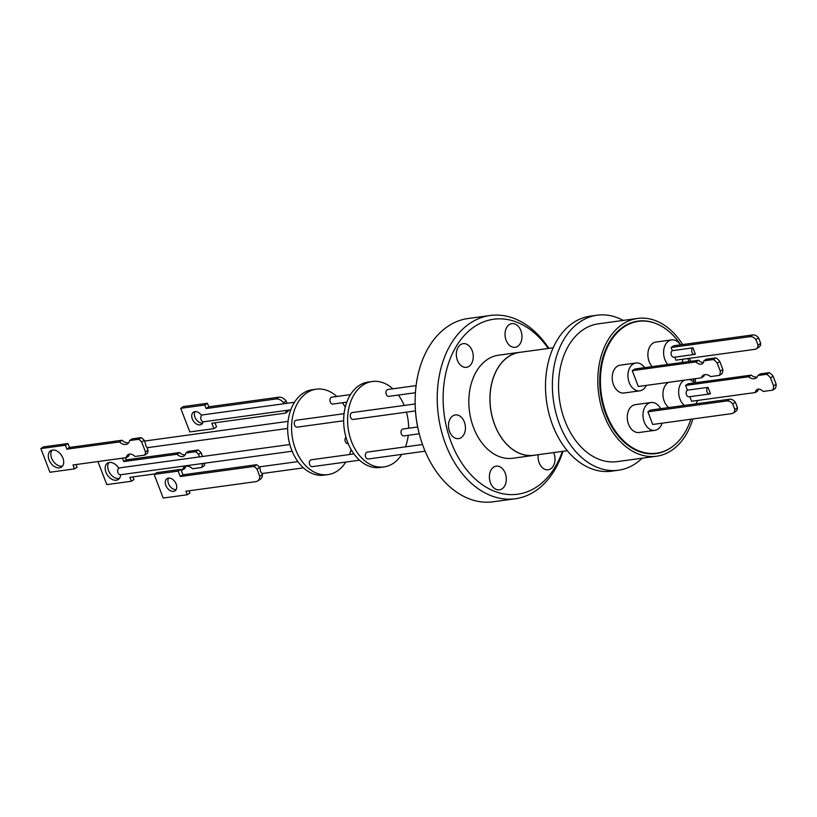 <?xml version="1.0" encoding="UTF-8"?>
<svg xmlns="http://www.w3.org/2000/svg" width="817" height="817" viewBox="0 0 817 817"><rect width="100%" height="100%" fill="white"/><g stroke="black" fill="none" stroke-linecap="round" stroke-linejoin="round"><path stroke-width="1.23" d="M553.18 347.776L519.724 352.362A51.951 36.448 82.2 0 0 494.683 424.605A51.951 36.448 82.2 0 0 533.838 455.294L567.304 450.708M521.593 352.107A52.012 36.499 82.2 0 0 519.714 352.29A52.012 36.499 82.2 0 0 494.632 424.636A52.012 36.499 82.2 0 0 533.848 455.365A52.012 36.499 82.2 0 0 535.707 455.038M519.714 352.29L498.605 355.191A52.012 36.499 82.2 0 0 473.523 427.526A52.012 36.499 82.2 0 0 512.739 458.255L533.848 455.365M642.142 458.204A78.238 54.892 -97.8 0 1 634.86 464.025A78.238 54.892 -97.8 0 1 618.408 470.235A78.238 54.892 -97.8 0 1 555.764 412.34A78.238 54.892 -97.8 0 1 580.693 321.418A78.238 54.892 -97.8 0 1 597.156 315.209A78.238 54.892 -97.8 0 1 623.248 320.407M597.156 315.209L590.283 316.159A78.238 54.892 82.2 0 0 573.82 322.358A78.238 54.892 82.2 0 0 548.891 413.29A78.238 54.892 82.2 0 0 611.535 471.174L618.408 470.235M490.455 482.776A11.959 8.395 82.2 0 0 499.463 489.843A11.959 8.395 82.2 0 0 505.233 473.206A11.959 8.395 82.2 0 0 496.215 466.139A11.959 8.395 82.2 0 0 490.455 482.776M449.575 431.56A11.959 8.395 82.2 0 0 458.592 438.627A11.959 8.395 82.2 0 0 464.352 421.991A11.959 8.395 82.2 0 0 455.335 414.924A11.959 8.395 82.2 0 0 449.575 431.56M457.397 360.287A11.959 8.395 82.2 0 0 466.415 367.354A11.959 8.395 82.2 0 0 472.185 350.718A11.959 8.395 82.2 0 0 463.168 343.651A11.959 8.395 82.2 0 0 457.397 360.287M506.101 340.24A11.959 8.395 82.2 0 0 515.118 347.307A11.959 8.395 82.2 0 0 520.889 330.671A11.959 8.395 82.2 0 0 511.871 323.603A11.959 8.395 82.2 0 0 506.101 340.24M538.209 454.691A11.959 8.395 82.2 0 0 539.159 462.728A11.959 8.395 82.2 0 0 548.176 469.785A11.959 8.395 82.2 0 0 553.936 453.159A11.959 8.395 82.2 0 0 553.701 452.567M562.382 451.382A88.318 61.969 -97.8 0 1 508.011 494.469A88.318 61.969 -97.8 0 1 451.096 442.048A88.318 61.969 -97.8 0 1 467.007 332.682A88.318 61.969 -97.8 0 1 548.258 348.45M548.861 348.369A92.495 64.89 82.2 0 0 490.159 315.495A92.495 64.89 82.2 0 0 445.571 444.121A92.495 64.89 82.2 0 0 515.292 498.758A92.495 64.89 82.2 0 0 562.974 451.301M692.836 418.968A69.537 48.795 -97.8 0 1 656.5 456.233L617.223 461.615A69.537 48.795 -97.8 0 1 564.813 420.541A69.537 48.795 -97.8 0 1 598.33 323.828L637.607 318.436A69.537 48.795 -97.8 0 1 682.634 344.549M656.5 456.233A69.537 48.795 -97.8 0 1 604.08 415.159A69.537 48.795 -97.8 0 1 637.607 318.436M689.548 358.295A69.537 48.795 -97.8 0 1 690.028 359.521A69.537 48.795 -97.8 0 1 690.692 361.328M490.159 315.495L468.07 318.518A92.495 64.89 82.2 0 0 448.615 325.86A92.495 64.89 82.2 0 0 415.138 402.883A92.495 64.89 82.2 0 0 419.509 434.797A92.495 64.89 82.2 0 0 423.482 447.154A92.495 64.89 82.2 0 0 493.202 501.791L515.292 498.758M673.882 445.531A66.831 46.886 -97.8 0 1 656.133 453.547A66.831 46.886 -97.8 0 1 605.754 414.066A66.831 46.886 -97.8 0 1 637.975 321.122A66.831 46.886 -97.8 0 1 657.225 324.063M653.917 453.772A66.831 46.886 82.2 0 0 655.908 453.292M690.835 419.244A66.555 46.692 -97.8 0 1 670.583 447.92A66.555 46.692 -97.8 0 1 656.582 453.2A66.555 46.692 -97.8 0 1 603.293 403.966A66.555 46.692 -97.8 0 1 624.505 326.616A66.555 46.692 -97.8 0 1 638.506 321.336A66.555 46.692 -97.8 0 1 680.632 344.825M687.832 358.53A66.555 46.692 -97.8 0 1 689.007 361.563M693.51 378.935A66.555 46.692 -97.8 0 1 693.99 382.387M646.318 385.399A14.052 9.855 -97.8 0 1 642.724 389.719A14.052 9.855 -97.8 0 1 639.772 390.832A14.052 9.855 -97.8 0 1 628.528 380.436A14.052 9.855 -97.8 0 1 633.001 364.106A14.052 9.855 -97.8 0 1 635.953 362.993A14.052 9.855 -97.8 0 1 644.644 367.65M639.772 390.832L624.065 392.987A14.052 9.855 -97.8 0 1 612.811 382.591A14.052 9.855 -97.8 0 1 617.295 366.261A14.052 9.855 -97.8 0 1 620.246 365.148L635.953 362.993M684.442 405.426A14.052 9.855 -97.8 0 1 678.651 392.548A14.052 9.855 -97.8 0 1 683.737 380.538A14.052 9.855 -97.8 0 1 684.329 380.191M689.17 379.527A14.052 9.855 -97.8 0 1 694.45 382.887M697.616 400.442A14.052 9.855 -97.8 0 1 695.849 403.853M668.735 407.571A14.052 9.855 -97.8 0 1 662.944 394.703A14.052 9.855 -97.8 0 1 668.02 382.693A14.052 9.855 -97.8 0 1 668.623 382.346M662.066 423.186A14.052 9.855 -97.8 0 1 657.797 429.231A14.052 9.855 -97.8 0 1 654.836 430.345A14.052 9.855 -97.8 0 1 643.592 419.958A14.052 9.855 -97.8 0 1 648.065 403.629A14.052 9.855 -97.8 0 1 651.026 402.515A14.052 9.855 -97.8 0 1 660.636 408.684M654.836 430.345L639.129 432.499A14.052 9.855 -97.8 0 1 627.885 422.113A14.052 9.855 -97.8 0 1 632.358 405.783A14.052 9.855 -97.8 0 1 635.309 404.67L651.026 402.515M667.846 364.464A14.052 9.855 -97.8 0 1 668.663 341.016A14.052 9.855 -97.8 0 1 671.625 339.903A14.052 9.855 -97.8 0 1 680.5 344.835M683.043 359.184A14.052 9.855 -97.8 0 1 681.878 362.544M652.14 366.619A14.052 9.855 -97.8 0 1 652.957 343.171A14.052 9.855 -97.8 0 1 655.918 342.057L671.625 339.903M704.622 374.686A9.048 6.127 -122.9 0 0 703.866 376.198L701.292 377.863L638.291 386.502L632.276 370.663L696.033 361.911A6.444 4.361 -122.9 0 0 701.006 364.219A6.444 4.361 -122.9 0 0 702.273 363.749A6.444 4.361 -122.9 0 0 703.815 360.848L706.399 359.184L715.937 357.866L713.353 359.541A10.958 7.424 57.1 0 1 717.224 363.136L719.797 361.471L722.841 369.468L720.257 371.132A10.958 7.424 57.1 0 1 719.379 375.381L721.952 373.716A10.958 7.424 57.1 0 0 722.841 369.468M689.865 396.674L691.611 401.27L755.368 392.517A6.444 4.361 57.1 0 1 756.91 389.617A6.444 4.361 57.1 0 1 758.176 389.158A6.444 4.361 57.1 0 1 763.149 391.455L772.688 390.148L775.262 388.473A10.958 7.424 -122.9 0 0 776.15 384.225L773.576 385.9A10.958 7.424 57.1 0 1 772.688 390.148M415.148 403.945L352.26 412.565A3.472 2.441 82.2 0 0 351.524 412.84A3.472 2.441 82.2 0 0 350.422 416.884A3.472 2.441 82.2 0 0 353.199 419.458L415.455 410.92M417.661 426.985L402.985 428.996A3.472 2.441 82.2 0 0 402.26 429.272A3.472 2.441 82.2 0 0 401.147 433.316A3.472 2.441 82.2 0 0 403.935 435.89L419.244 433.786M422.512 444.519L367.323 452.087A3.472 2.441 82.2 0 0 366.588 452.363A3.472 2.441 82.2 0 0 365.485 456.407A3.472 2.441 82.2 0 0 368.263 458.98L425.095 451.188M416.098 385.614L387.922 389.474A3.472 2.441 82.2 0 0 387.187 389.75A3.472 2.441 82.2 0 0 386.084 393.794A3.472 2.441 82.2 0 0 388.872 396.368L415.404 392.732M404.16 405.446A43.117 30.249 82.2 0 0 398.41 395.06M392.844 388.8A43.117 30.249 82.2 0 0 372.256 381.498A43.117 30.249 82.2 0 0 351.473 441.466A43.117 30.249 82.2 0 0 383.97 466.926A43.117 30.249 82.2 0 0 401.821 454.375M372.256 381.498L368.334 382.039A43.117 30.249 82.2 0 0 347.552 441.997A43.117 30.249 82.2 0 0 380.048 467.467L383.97 466.926M344.059 413.688L296.244 420.244A3.472 2.441 82.2 0 0 295.509 420.52A3.472 2.441 82.2 0 0 294.406 424.564A3.472 2.441 82.2 0 0 297.194 427.138L343.651 420.765M353.914 453.925L311.308 459.767A3.472 2.441 82.2 0 0 310.583 460.042A3.472 2.441 82.2 0 0 309.469 464.087A3.472 2.441 82.2 0 0 312.257 466.66L359.48 460.185M350.473 394.611L331.906 397.154A3.472 2.441 82.2 0 0 331.181 397.43A3.472 2.441 82.2 0 0 330.068 401.474A3.472 2.441 82.2 0 0 332.856 404.047L346.796 402.138M345.244 407.183A43.117 30.249 82.2 0 0 342.394 402.74M336.829 396.48A43.117 30.249 82.2 0 0 316.25 389.178A43.117 30.249 82.2 0 0 295.468 449.146A43.117 30.249 82.2 0 0 327.964 474.616A43.117 30.249 82.2 0 0 345.805 462.054M316.25 389.178L312.319 389.719A43.117 30.249 82.2 0 0 291.536 449.677A43.117 30.249 82.2 0 0 324.032 475.147L327.964 474.616M289.841 444.509L119.65 467.855A3.472 2.441 82.2 0 0 118.914 468.131A3.472 2.441 82.2 0 0 117.811 472.165A3.472 2.441 82.2 0 0 120.589 474.738L292.149 451.219M294.457 402.291L202.759 414.873A3.472 2.441 82.2 0 0 202.034 415.148A3.472 2.441 82.2 0 0 200.921 419.182A3.472 2.441 82.2 0 0 203.709 421.756L290.791 409.817M122.448 458.174L123.755 461.554L177.054 454.242A7.527 5.076 -123.5 0 0 182.538 456.56A7.527 5.076 -123.5 0 0 184.05 455.998A7.527 5.076 -123.5 0 0 185.765 453.047L188.329 451.341L198.071 450.014A11.305 7.629 56.5 0 1 201.094 452.689L202.565 456.478M125.512 457.755L126.329 459.848L179.617 452.536A7.527 5.076 -123.5 0 0 185.102 454.865A7.527 5.076 -123.5 0 0 185.142 454.855M118.72 468.264A9.784 6.607 -123.5 0 0 109.427 462.473A9.784 6.607 -123.5 0 0 107.456 463.198A9.784 6.607 -123.5 0 0 106.578 473.686A9.784 6.607 -123.5 0 0 116.3 480.243A9.784 6.607 -123.5 0 0 118.271 479.508A9.784 6.607 -123.5 0 0 120.579 474.748M108.886 462.575A9.784 6.607 -123.5 0 0 109.713 472.982A9.784 6.607 -123.5 0 0 118.874 478.537A9.784 6.607 -123.5 0 0 119.405 478.435M144.241 440.312A11.305 7.639 -123.3 0 0 141.218 437.626L138.655 439.311L129.617 440.547A9.038 6.107 56.7 0 1 127.595 443.815A9.038 6.107 56.7 0 1 119.486 441.946L66.902 449.156L65.391 445.234L40.85 448.594L49.939 472.246L74.48 468.876L72.979 464.965L126.278 457.653A7.527 5.086 56.7 0 1 128.003 454.681A7.527 5.086 56.7 0 1 129.505 454.129A7.527 5.086 56.7 0 1 134.979 456.458L144.721 455.12A11.305 7.639 -123.3 0 0 145.487 451.913L141.668 441.997L144.241 440.312L145.477 443.529A3.472 2.441 82.2 0 0 146.815 447.011L148.051 450.228L145.487 451.913M62.501 466.078A9.784 6.618 56.7 0 1 61.98 466.18A9.784 6.618 56.7 0 1 52.829 460.594A9.784 6.618 56.7 0 1 52.053 450.167M59.406 467.865A9.784 6.618 56.7 0 1 49.694 461.288A9.784 6.618 56.7 0 1 50.613 450.79A9.784 6.618 56.7 0 1 52.574 450.075A9.784 6.618 56.7 0 1 62.286 456.652A9.784 6.618 56.7 0 1 61.367 467.15A9.784 6.618 56.7 0 1 59.406 467.865M176.135 489.638A7.302 4.933 56.7 0 1 169.548 485.696A7.302 4.933 56.7 0 1 168.547 478.078M173.561 491.374A7.302 4.933 56.7 0 1 166.321 486.462A7.302 4.933 56.7 0 1 167.005 478.629A7.302 4.933 56.7 0 1 168.465 478.098A7.302 4.933 56.7 0 1 175.706 483A7.302 4.933 56.7 0 1 175.022 490.833A7.302 4.933 56.7 0 1 173.561 491.374M201.585 415.536A7.302 4.933 -123.5 0 0 194.906 411.635A7.302 4.933 -123.5 0 0 193.435 412.177A7.302 4.933 -123.5 0 0 192.781 419.999A7.302 4.933 -123.5 0 0 200.042 424.891A7.302 4.933 -123.5 0 0 201.513 424.35A7.302 4.933 -123.5 0 0 203.127 421.735M194.977 411.625A7.302 4.933 -123.5 0 0 196.019 419.223A7.302 4.933 -123.5 0 0 202.616 423.145M203.821 463.331L202.361 464.301L202.085 463.566M199.501 456.897L198.531 454.395L201.094 452.689M286.216 410.44A8.926 6.025 56.5 0 1 285.439 413.116L211.797 423.216L213.901 428.639L189.84 431.938L180.7 408.326L183.355 406.57L207.416 403.271L208.774 406.784L278.709 397.195L276.064 398.951A8.926 6.025 56.5 0 1 283.499 402.74L286.154 400.984A8.926 6.025 -123.5 0 0 278.709 397.195M286.154 400.984L287.053 403.312M285.439 413.116L288.084 411.36A8.926 6.025 -123.5 0 0 288.626 410.114M214.963 422.777L216.546 426.882L213.901 428.639M259.765 476.291L257.049 469.213L259.704 467.467A8.926 6.036 -123.3 0 0 256.558 464.699L253.903 466.446L180.271 476.536L178.177 471.103L154.127 474.401L163.206 498.053L187.267 494.755L185.908 491.231L255.854 481.642A8.926 6.036 56.7 0 0 257.641 480.988L260.296 479.242A8.926 6.036 -123.3 0 0 262.42 474.544L259.765 476.291A8.926 6.036 56.7 0 1 257.641 480.988M253.903 466.446A8.926 6.036 56.7 0 1 257.049 469.213M138.655 439.311A11.305 7.639 56.7 0 1 141.668 441.997M132.926 476.914L133.947 479.548L131.384 481.254L106.833 484.614L97.907 461.544M202.361 464.301A11.305 7.629 56.5 0 1 201.615 467.498L204.179 465.792A11.305 7.629 -123.5 0 0 204.893 463.178M185.898 466.272A9.038 6.097 -123.5 0 0 185.01 468.427L181.19 470.296M180.7 408.326L204.761 405.028L207.416 403.271M204.761 405.028L206.119 408.541L208.774 406.784M206.119 408.541L276.064 398.951M256.558 464.699L182.926 474.8L180.271 476.536M182.926 474.8L180.833 469.356L178.177 471.103M180.833 469.356L156.782 472.655L154.127 474.401M189.074 490.803L189.922 493.008L187.267 494.755M141.218 437.626L132.191 438.862L129.617 440.547M128.718 442.722A9.038 6.107 56.7 0 1 122.05 440.251L119.486 441.946M122.05 440.251L69.476 447.461L66.902 449.156M69.476 447.461L67.964 443.539L65.391 445.234M67.964 443.539L43.424 446.909L40.85 448.594M76.032 464.536L77.053 467.191L74.48 468.876M129.484 454.14A7.527 5.086 56.7 0 0 128.841 455.968L126.278 457.653M144.721 455.12L147.295 453.435A11.305 7.639 -123.3 0 0 148.051 450.228M201.615 467.498L192.587 468.733A9.038 6.097 -123.5 0 0 184.448 466.875A9.038 6.097 -123.5 0 0 182.446 470.122M154.873 473.901L129.862 477.332L131.384 481.254M123.755 461.554L126.329 459.848M177.054 454.242L179.617 452.536M185.765 453.047L195.508 451.709A11.305 7.629 56.5 0 1 198.531 454.395M198.071 450.014L195.508 451.709M283.499 402.74L283.887 403.741M262.42 474.544L261.869 473.094A3.472 2.441 82.2 0 1 260.255 468.907L259.704 467.467M349.492 454.538A43.117 30.249 82.2 0 0 351.044 449.462M345.959 437.187A3.472 2.441 82.2 0 0 345.203 441.231A3.472 2.441 82.2 0 0 347.919 443.57L348.154 443.539M405.498 446.848A43.117 30.249 82.2 0 0 408.245 435.298M408.653 428.22A43.117 30.249 82.2 0 0 406.457 412.156M695.349 354.159A3.472 2.441 -97.8 0 1 694.624 354.435A3.472 2.441 -97.8 0 1 691.836 351.872A3.472 2.441 -97.8 0 1 692.949 347.828L695.349 354.159M756.348 348.818L759.013 347.092A6.955 4.708 -122.9 0 0 760.698 343.416L758.033 345.142A6.955 4.708 57.1 0 1 756.348 348.818A6.955 4.708 57.1 0 1 754.979 349.319L675.935 360.164L674.801 357.162M758.033 345.142L755.939 339.617L758.605 337.891A6.955 4.708 -122.9 0 0 752.825 334.919L673.79 345.765L671.125 347.48L672.33 350.656L692.949 347.828M752.825 334.919L750.159 336.645A6.955 4.708 57.1 0 1 755.939 339.617M750.159 336.645L671.125 347.48M760.698 343.416L758.605 337.891M731.756 413.627L652.722 424.462L647.901 411.788L650.567 410.063L729.601 399.227A6.955 4.708 57.1 0 1 735.382 402.199L737.475 407.724L734.81 409.45A6.955 4.708 57.1 0 1 733.125 413.126A6.955 4.708 57.1 0 1 731.756 413.627M647.901 411.788L726.936 400.953A6.955 4.708 57.1 0 1 732.716 403.925L735.382 402.199M732.716 403.925L734.81 409.45M737.475 407.724A6.955 4.708 57.1 0 1 735.79 411.4L733.125 413.126M710.422 393.682A3.472 2.441 -97.8 0 1 709.687 393.957A3.472 2.441 -97.8 0 1 706.899 391.384A3.472 2.441 -97.8 0 1 708.012 387.35L710.422 393.682M766.663 374.298A10.958 7.424 57.1 0 1 770.533 377.903L773.107 376.228A10.958 7.424 -122.9 0 0 769.246 372.634L766.663 374.298L757.89 375.503A9.048 6.127 57.1 0 1 756.011 378.087A9.048 6.127 57.1 0 1 748.586 376.78L685.586 385.42L687.393 390.179L708.012 387.35M773.576 385.9L770.533 377.903M748.586 376.78L751.16 375.115L688.169 383.755L685.586 385.42M758.421 389.127A6.444 4.361 57.1 0 0 757.941 390.853L755.368 392.517M776.15 384.225L773.107 376.228M769.246 372.634L760.474 373.839L757.89 375.503M757.145 377.015A9.048 6.127 57.1 0 1 751.16 375.115M632.276 370.663L634.86 368.988L698.617 360.246A6.444 4.361 -122.9 0 0 703.335 362.574M696.033 361.911L698.617 360.246M703.815 360.848L713.353 359.541M715.937 357.866A10.958 7.424 57.1 0 1 719.797 361.471M717.224 363.136L720.257 371.132M719.379 375.381L710.596 376.586A9.048 6.127 -122.9 0 0 703.171 375.279A9.048 6.127 -122.9 0 0 701.292 377.863M694.624 354.435L674.005 357.264A3.472 2.441 -97.8 0 1 671.217 354.69A3.472 2.441 -97.8 0 1 672.33 350.656M709.687 393.957L689.068 396.786A3.472 2.441 -97.8 0 1 686.28 394.213A3.472 2.441 -97.8 0 1 687.393 390.179M637.832 321.428A66.831 46.886 82.2 0 0 635.779 321.5M415.138 402.883L415.138 403.608A88.318 61.969 82.2 0 0 419.325 434.093L419.509 434.797M695.104 378.71A69.537 48.795 -97.8 0 1 695.645 382.724M729.601 399.227L726.936 400.953M638.506 321.336L633.778 321.98M144.527 441.057L288.044 421.368M259.234 466.905L297.899 461.605M262.043 473.543L303.475 467.865M147.091 447.716L287.635 428.445M656.582 453.2L651.864 453.854"/></g></svg>
